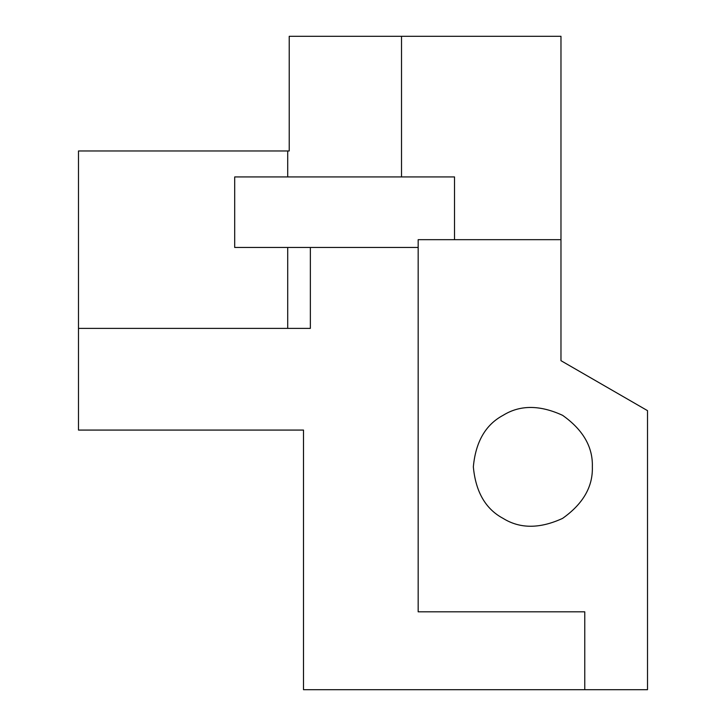 <?xml version="1.0" encoding="UTF-8"?>
<svg xmlns="http://www.w3.org/2000/svg" width="726" height="726" viewBox="0 0 726 726"><rect width="100%" height="100%" fill="white"/><g stroke="black" fill="none" stroke-linecap="round" stroke-linejoin="round"><path stroke-width="1.09" d="M584.766 689.7L584.766 611.809L418.167 611.809L418.167 239.68L560.971 239.68L560.971 360.677L647.51 410.644L647.51 689.7L303.504 689.7L303.504 430.073L78.49 430.073L78.49 150.972L289.22 150.972L289.22 36.3L560.971 36.3L560.971 239.68M592.343 466.854C592.988 446.998 583.069 429.819 562.586 415.326C539.79 404.836 519.961 404.836 503.091 415.326C485.576 424.692 475.657 441.862 473.343 466.854C475.657 491.838 485.576 509.017 503.091 518.382C519.961 528.873 539.79 528.873 562.586 518.382C583.069 503.88 592.988 486.701 592.343 466.854M78.49 328.379L287.705 328.379L287.705 247.466L234.698 247.466L234.698 176.935L454.521 176.935L454.521 239.68M287.705 328.379L310.356 328.379L310.356 247.466L418.167 247.466M287.705 176.935L287.705 150.972M310.356 247.466L287.705 247.466M401.514 36.3L401.514 176.935"/></g></svg>
